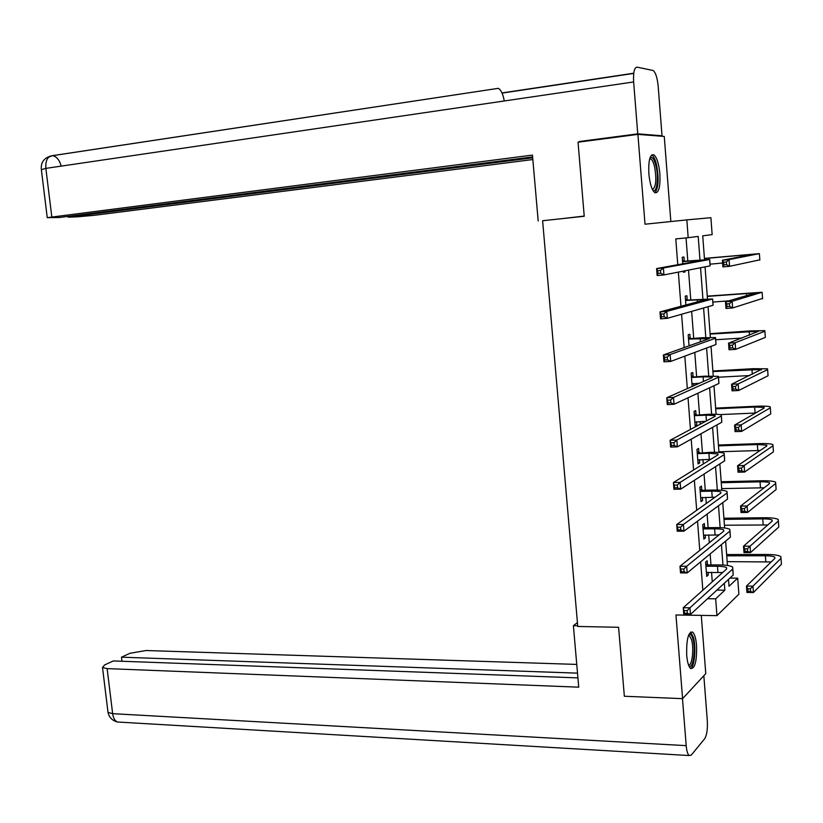 <?xml version="1.0" encoding="UTF-8"?>
<svg xmlns="http://www.w3.org/2000/svg" width="823" height="823" viewBox="0 0 823 823"><rect width="100%" height="100%" fill="white"/><g stroke="black" fill="none" stroke-linecap="round" stroke-linejoin="round"><path stroke-width="1.23" d="M696.556 645.417C695.929 638.298 694.602 633.854 692.596 632.074C688.285 631.827 686.331 639.564 686.701 655.262C687.349 662.34 688.666 666.764 690.651 668.533C694.993 668.708 696.958 661.003 696.556 645.417M659.871 173.818C658.853 163.551 656.805 157.203 653.74 154.755C649.933 154.292 648.308 160.629 648.853 173.776C649.892 184.043 651.929 190.37 654.954 192.767C658.781 193.22 660.427 186.903 659.871 173.818M729.898 578.116L737.686 578.158L738.879 594.196L716.946 615.645L715.671 598.805L724.857 590.184L724.333 583.24M670.838 221.552L664.264 136.443L637.907 134.375L578.044 142.204L584.237 216.274L542.614 220.739L577.767 626.457L618.587 627.291L624.348 696.248L682.586 698.665L705.774 673.615L701.278 615.388M677.771 264.718L675.786 238.917L688.182 237.703L686.835 219.895L710.887 217.694L712.152 234.617L702.729 235.831L704.509 259.584M678.347 272.104L680.981 306.279M681.588 314.252L684.16 347.584M684.818 356.153L687.318 388.631M688.028 397.787L690.466 429.441M691.207 439.163L693.583 469.995M694.375 480.293L696.69 510.311M697.523 521.175L699.776 550.381M700.651 561.8L702.842 590.214M712.265 581.799L711.545 572.242M710.979 564.928L710.146 553.941M709.292 542.748L708.696 534.888M708.14 527.687L707.111 514.118M706.299 503.47L705.825 497.318M705.29 490.23L704.056 474.058M703.284 463.966L702.945 459.543M702.42 452.568L700.98 433.752M700.25 424.226L700.054 421.561M699.529 414.689L697.894 393.209M697.204 384.248L697.132 383.353M696.618 376.605L694.777 352.419M693.707 338.304L691.649 311.392M690.764 299.778L688.501 270.109M687.812 261.035L686.043 237.919M684.252 261.045L683.944 257.002L682.246 257.29L682.751 263.823M683.306 271.127L683.399 272.259L685.086 271.919L684.993 270.798M687.205 299.747L686.907 295.724L685.22 296.146L685.898 304.952M690.158 338.222L689.849 334.231L688.182 334.786L689.036 345.845M693.079 376.492L692.781 372.521L691.135 373.2L692.153 386.491M693.789 385.761L693.624 383.539M695.991 414.535L695.692 410.595L694.056 411.407L695.178 426.036L696.803 425.172L696.546 421.705M698.892 452.372L698.593 448.453L696.968 449.389L698.089 463.946L699.694 462.958L699.447 459.656M701.772 490.004L701.474 486.095L699.869 487.165L700.97 501.639L702.575 500.518L702.338 497.39M704.632 527.42L704.334 523.531L702.739 524.724L703.85 539.116L705.434 537.872L705.208 534.909M707.482 564.619L707.183 560.761L705.609 562.078L706.7 576.388L708.274 575.02L708.058 572.222M716.946 615.645L675.961 614.976L682.586 698.665M707.533 598.712L715.671 598.805M637.907 134.375L645.016 224.206L686.835 219.895M728.509 579.392L729.024 586.285L737.686 578.158M705.054 266.847L707.441 298.584M708.047 306.712L710.352 337.368M711.021 346.349L713.243 375.926M713.973 385.75L716.113 414.267M716.915 424.935L718.973 452.393M719.837 463.884L721.822 490.302M722.748 502.606L724.652 527.996M725.629 541.112L727.46 565.483M699.972 259.945L698.202 236.417L688.182 237.703M722.964 565.041L721.421 544.6M720.146 527.656L718.5 505.734M717.317 490.055L715.547 466.651M714.467 452.249L712.584 427.332M711.597 414.216L709.601 387.777M708.716 375.977L706.607 347.995M705.815 337.523L703.593 307.977M702.904 298.842L700.558 267.732M716.864 590.112L724.857 590.184M683.378 272.074L685.086 271.919M695.116 425.244L696.803 425.172M698.017 462.999L699.694 462.958M700.887 500.549L702.575 500.518M703.747 537.882L705.434 537.872M706.597 575.02L708.274 575.02M683.347 261.591L703.377 260.068L656.6 268.565L663.389 267.969L709.632 259.502L682.555 261.344M682.493 260.49L685.034 261.292M660.478 270.428L663.389 267.969L663.935 274.944L657.145 275.53L656.6 268.565L657.762 270.674L657.978 273.462L660.704 273.226L660.478 270.428L657.762 270.674M660.704 273.226L663.935 274.944L710.105 265.85L709.632 259.502M657.145 275.53L657.978 273.462M726.359 261.981L723.705 262.218L723.901 264.893L726.565 264.667L726.359 261.981L729.075 259.626L729.569 266.323L722.923 266.899L722.429 260.222L729.075 259.626L759.331 253.638L704.426 258.391M704.437 258.535L753.127 254.266L722.429 260.222L723.705 262.218M710.043 264.162L722.635 263.041M726.565 264.667L729.569 266.323L759.824 259.842M722.923 266.899L723.901 264.893M650.005 157.882C652.186 156.349 654.172 158.983 655.972 165.773C658.956 177.274 656.949 193.446 652.876 190.36M652.444 189.557C656.065 186.996 656.764 179.321 654.542 166.524C653.493 162.347 652.248 159.816 650.787 158.932L649.728 158.777M654.964 192.767C658.544 187.737 659.058 178.334 656.487 164.559C655.19 159.374 653.637 156.226 651.837 155.115L651.631 155.022M688.913 634.451C690.446 633.566 691.773 635.037 692.904 638.874C696.063 649.131 693.089 669.799 688.923 666.013M688.563 665.107C692.164 665.972 694.18 648.339 691.515 639.677L689.407 635.623L688.553 635.325M690.61 668.502C694.622 666.784 696.32 646.991 693.357 637.197L690.6 632.054M584.217 216.068L561.697 218.692M538.191 221.017L532.45 155.094L47.25 217.663L59.235 217.509L532.615 156.915M662.021 135.785L637.753 133.861L633.638 81.95C633.175 72.445 634.296 67.507 637.023 67.136L653.112 70.5C655.633 72.486 657.33 77.743 658.184 86.281L662.021 135.785L659.717 136.083M68.011 216.377L68.114 217.169L77.269 216.83L94.1 215.338L532.841 159.549M68.114 217.169L532.697 157.841M637.753 133.861L579.207 141.525L581.984 141.679M579.207 141.525L579.248 142.04M504.262 100.972C503.007 93.976 501.012 89.769 498.285 88.339L52.271 155.681L48.608 157.224M577.437 622.6L573.384 625.675L578.734 687.174L107.134 668.615L112.648 713.675L686.197 745.638L682.473 698.665M577.715 625.768L573.384 625.675M576.748 664.418L146.052 650.52L129.921 653.297L121.485 657.186L577.509 673.142M686.197 745.638C686.67 750.905 687.647 754.207 689.118 755.545L691.269 755.082L704.694 738.725C706.864 735.176 707.729 729.137 707.307 720.609L703.83 675.714M577.921 677.885L113.307 660.941L104.603 664.953L102.505 667.525L107.134 668.615M121.979 661.26L121.485 657.186M686.32 300.426L706.34 299.469L660.005 311.907L666.784 311.392L712.574 298.975L685.528 300.179M685.456 299.181L687.997 299.994M663.883 313.902L666.784 311.392L667.319 318.326L660.55 318.83L660.005 311.907L661.167 314.108L661.394 316.886L664.11 316.68L663.883 313.902L661.167 314.108M664.11 316.68L667.319 318.326L713.047 305.282L712.574 298.975M660.55 318.83L661.394 316.886M689.016 345.588L691.011 345.135M689.283 339.055L709.282 338.644L663.389 354.97L670.148 354.548L715.506 338.222L715.526 337.553L701.803 337.759L688.491 338.788M690.281 345.187L689.026 345.794M688.409 337.646L690.939 338.49M667.268 357.11L670.148 354.548L670.694 361.431L663.935 361.842L663.389 354.97L664.562 357.275L664.778 360.032L667.484 359.867L667.268 357.11L664.562 357.275M667.484 359.867L670.694 361.431L715.979 344.498L715.506 338.222M663.935 361.842L664.778 360.032M729.425 303.708L726.771 303.913L726.966 306.578L729.62 306.372L729.425 303.708L732.131 301.311L732.614 307.967L725.989 308.471L725.495 301.825L732.131 301.311L762.067 292.258L707.255 296.136M707.276 296.414L755.884 292.875L725.495 301.825L726.771 303.913M712.872 302.072L729.034 300.817M729.62 306.372L732.614 307.967L762.561 298.43M725.989 308.471L726.966 306.578M732.47 345.187L729.826 345.351L730.022 348.006L732.665 347.831L732.47 345.187L735.155 342.738L735.649 349.364L729.034 349.775L728.54 343.17L735.155 342.738L764.896 331.247L764.793 330.661L750.638 330.897L710.064 333.665M710.105 334.087L758.621 331.268L728.54 343.17L729.826 345.351M715.691 339.765L742.037 338.027M732.665 347.831L735.649 349.364L765.328 337.409L765.287 336.802M729.034 349.775L730.022 348.006M691.958 383.94L699.499 383.23M692.225 377.459L703.099 376.852L712.214 376.985L712.204 377.582L666.753 397.756L673.502 397.427L718.417 377.243L718.417 376.358L704.714 376.152L691.433 377.191M692.843 383.58L691.958 384.002M691.341 375.895L693.871 376.759M670.632 400.029L673.502 397.427L674.037 404.268L667.288 404.587L666.753 397.756L668.142 402.9L670.848 402.776L670.632 400.029L667.926 400.163M670.848 402.776L674.037 404.268L718.89 383.477L718.417 377.243M667.288 404.587L668.142 402.9M694.879 422.086L705.702 421.325M695.147 415.646L706 415.173L715.115 415.564L715.115 416.315L670.097 440.284L676.825 440.038L721.318 416.037L721.298 414.936C719.179 414.257 714.611 414.062 707.595 414.339L694.365 415.368M694.252 413.928L696.772 414.813M673.975 442.681L676.825 440.038L677.36 446.838L670.632 447.074L670.097 440.284L671.486 445.5L674.181 445.408L673.975 442.681L671.28 442.784M674.181 445.408L677.36 446.838L721.781 422.24L721.318 416.037M670.632 447.074L671.486 445.5M697.781 460.016L710.753 459.316M698.058 453.617L708.891 453.267L717.995 453.926L718.006 454.81L673.42 482.535L680.137 482.371L724.199 454.615L724.158 453.288C722.038 452.444 717.471 452.115 710.475 452.311L697.276 453.329M697.153 451.745L699.673 452.66M677.288 485.066L680.137 482.371L680.662 489.14L673.944 489.284L673.42 482.535L674.809 487.844L677.504 487.782L677.288 485.066L674.603 485.138M677.504 487.782L680.662 489.14L724.662 460.777L724.199 454.615M673.944 489.284L674.809 487.844M735.505 386.409L732.861 386.543L733.046 389.176L735.69 389.042L735.505 386.409L738.18 383.919L738.653 390.503L732.059 390.832L731.575 384.269L738.18 383.919L767.622 369.63L767.509 368.838L753.364 368.673L712.872 370.988M712.913 371.554L761.347 369.445L731.575 384.269L732.861 386.543M718.88 382.551L718.479 377.222L749.815 375.535M735.69 389.042L738.653 390.503L768.054 375.761L767.993 374.959M732.059 390.832L733.046 389.176M738.509 427.384L735.875 427.487L736.06 430.1L738.704 429.997L738.509 427.384L741.173 424.853L741.646 431.396L735.062 431.643L734.589 425.121L741.173 424.853L770.328 407.796L770.205 406.809C768.044 406.14 763.333 405.955 756.07 406.253L715.65 408.105M715.712 408.815L754.66 407.035L764.063 407.416L764.135 408.074L734.589 425.121L735.875 427.487M719.94 414.597L755.524 413.043M738.704 429.997L741.646 431.396L770.76 413.897L770.688 412.899M735.062 431.643L736.06 430.1M741.502 468.112L738.869 468.184L739.064 470.777L741.688 470.715L741.502 468.112L744.157 465.54L744.63 472.042L738.056 472.217L737.583 465.725L744.157 465.54L773.023 445.747L772.879 444.564C770.719 443.72 766.007 443.402 758.765 443.618L718.428 445.017M718.489 445.871L757.366 444.533L766.758 445.161L766.841 445.963L737.583 465.725L738.869 468.184M718.932 451.786L760.154 450.479M741.688 470.715L744.63 472.042L773.445 451.806L773.363 450.634M738.056 472.217L739.064 470.777M700.671 497.73L715.094 497.205M700.949 491.372L711.761 491.146C716.411 491.074 719.446 491.382 720.855 492.061L720.876 493.09L676.712 524.529L683.419 524.446L727.059 492.967L727.007 491.434C724.878 490.405 720.32 489.952 713.325 490.055L702.544 490.292L700.949 491.372L700.167 491.084M700.034 489.356L702.544 490.292M680.59 527.193L683.419 524.446L683.944 531.164L677.247 531.226L676.712 524.529L678.111 529.909L680.796 529.878L680.59 527.193L677.905 527.214M680.796 529.878L683.944 531.164L727.522 499.098L727.059 492.967M677.247 531.226L678.111 529.909M744.476 508.593L741.842 508.635L742.037 511.217L744.661 511.176L744.476 508.593L747.109 505.98L747.582 512.441L741.029 512.534L740.556 506.083L747.109 505.98L775.698 483.492L775.544 482.113C773.373 481.095 768.672 480.653 761.44 480.776L721.174 481.733M721.257 482.72L760.061 481.815C764.876 481.733 768.003 482.031 769.443 482.71L769.536 483.626L740.556 506.083L741.842 508.635M721.689 488.605L764.166 487.792M744.661 511.176L747.582 512.441L776.13 489.52L776.027 488.152M741.029 512.534L742.037 511.217M703.552 535.228L719.014 534.95M703.819 528.922L714.611 528.819C719.261 528.808 722.285 529.189 723.705 529.981L723.736 531.164L679.993 566.255L686.68 566.265L729.908 531.102L729.836 529.354C727.697 528.16 723.15 527.584 716.164 527.605L705.414 527.708L703.819 528.922L703.037 528.623M702.904 526.761L705.414 527.708M683.872 569.043L686.68 566.265L687.205 572.942L680.518 572.911L679.993 566.255L681.403 571.707L684.078 571.718L683.872 569.043L681.187 569.043M684.078 571.718L687.205 572.942L730.361 537.193L729.908 531.102M680.518 572.911L681.403 571.707M747.428 548.828L744.805 548.838L745 551.41L747.613 551.4L747.428 548.828L750.062 546.174L750.525 552.593L743.982 552.614L743.508 546.205L750.062 546.174L778.363 521.021L778.198 519.457C776.017 518.264 771.316 517.688 764.094 517.729L723.921 518.243M724.003 519.375L762.736 518.891C767.54 518.86 770.667 519.251 772.108 520.043L772.211 521.093L743.508 546.205L744.805 548.838M724.446 525.228L767.787 524.961M747.613 551.4L750.525 552.593L778.784 527.008L778.681 525.455M743.982 552.614L745 551.41M706.412 572.52L722.656 572.52M706.679 566.255L717.45 566.275C722.09 566.317 725.114 566.79 726.534 567.695L726.586 569.012L683.255 607.724L689.931 607.816L732.737 569.022L732.655 567.068C730.505 565.71 725.958 565 718.993 564.938L708.253 564.928L706.679 566.255L705.908 565.957M705.753 563.95L708.253 564.928M687.123 610.645L689.931 607.816L690.446 614.452L683.779 614.339L683.255 607.724L684.664 613.258L687.339 613.3L687.123 610.645L684.448 610.604M687.339 613.3L690.446 614.452L733.19 575.082L732.737 569.022M683.779 614.339L684.664 613.258M750.37 588.826L747.747 588.805L747.942 591.356L750.555 591.377L750.37 588.826L752.983 586.141L753.446 592.519L746.924 592.457L746.451 586.089L752.983 586.141L781.006 558.333L780.832 556.585C778.651 555.227 773.949 554.527 766.748 554.476L726.637 554.558M726.74 555.823L765.39 555.762C770.194 555.792 773.311 556.266 774.762 557.161L774.875 558.344L746.451 586.089L747.747 588.805M727.172 561.646L771.172 561.955M750.555 591.377L753.446 592.519L781.439 564.3L781.315 562.562M746.924 592.457L747.942 591.356M694.293 260.593L694.375 261.704M743.694 254.965L743.786 256.169M759.403 253.823L759.845 260.058M633.751 73.206L502.009 92.937M633.638 81.95L45.862 168.376L51.808 216.891M61.2 166.112C59.565 160.197 56.808 156.74 52.929 155.742L52.271 155.681C47.549 156.36 45.409 160.598 45.862 168.376L41.356 169.661M107.885 711.309L108.019 712.399L112.648 713.675C113.286 718.037 114.881 720.814 117.432 722.008L120.199 722.162M697.246 299.572L697.42 301.866M700.178 338.325L700.445 341.782M746.461 293.307L746.636 295.786M762.149 292.649L762.592 298.842M749.208 331.432L749.486 335.177M764.896 331.247L765.328 337.409M703.099 376.852L703.449 381.471M706 415.173L706.443 420.934M708.891 453.267L709.354 459.347M751.944 369.342L752.304 374.342M767.622 369.63L768.054 375.761M754.66 407.035L755.103 413.064M770.328 407.796L770.76 413.897M757.366 444.533L757.798 450.52M773.023 445.747L773.445 451.806M711.761 491.146L712.214 497.195M760.061 481.815L760.483 487.772M775.698 483.492L776.13 489.52M714.611 528.819L715.074 534.837M762.736 518.891L763.158 524.807M778.363 521.021L778.784 527.008M717.45 566.275L717.903 572.263M765.39 555.762L765.812 561.656M781.006 558.333L781.439 564.3M709.693 259.492L710.146 265.592M649.656 159.065L650.787 158.932M688.46 635.603L689.407 635.623M633.72 73.401L502.081 93.102M498.285 88.339L51.551 155.825M51.479 155.845C44.154 157.738 40.769 162.244 41.325 169.343L47.25 217.663M689.118 755.545L117.432 722.008C112.237 720.588 109.089 717.389 108.019 712.399L102.505 667.525M712.636 298.965L713.078 304.798M715.568 338.202L715.989 343.788M712.214 376.985L712.255 377.562M715.115 415.564L715.166 416.284M721.38 416.006L721.761 421.098M717.995 453.926L718.057 454.78M724.261 454.574L724.621 459.419M761.347 369.445L761.388 369.99M764.063 407.416L764.114 408.095M766.758 445.161L766.82 445.973M720.855 492.061L720.927 493.059M727.12 492.926L727.46 497.524M769.443 482.71L769.505 483.646M723.705 529.981L723.787 531.113M729.97 531.051L730.289 535.413M772.108 520.043L772.19 521.113M726.534 567.695L726.637 568.96M732.799 568.971L733.108 573.086M774.762 557.161L774.844 558.364"/></g></svg>
